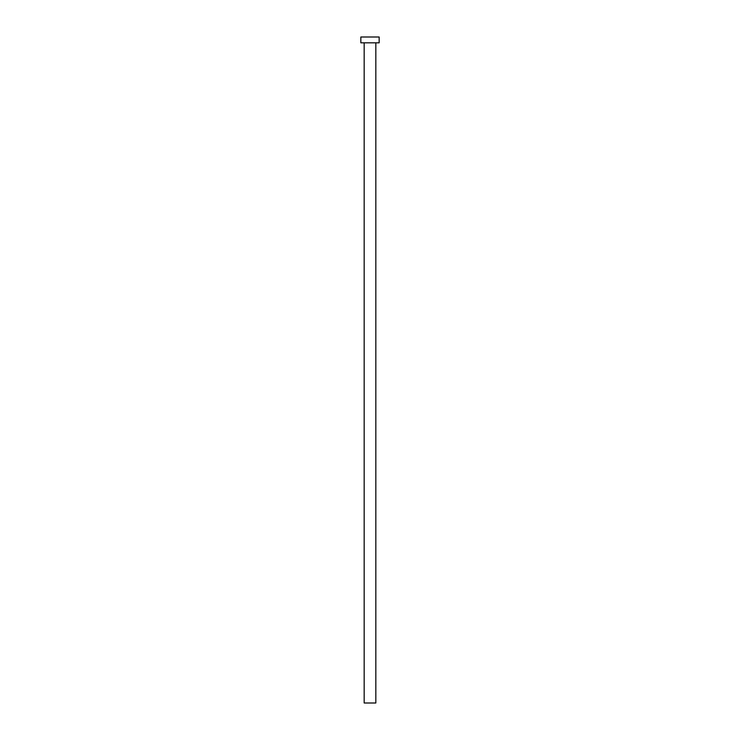 <?xml version="1.0" encoding="UTF-8"?>
<svg xmlns="http://www.w3.org/2000/svg" width="740" height="740" viewBox="0 0 740 740"><rect width="100%" height="100%" fill="white"/><g stroke="black" fill="none" stroke-linecap="round" stroke-linejoin="round"><path stroke-width="1.11" d="M364.173 42.828L364.173 703L375.828 703L375.828 42.828L375.828 703L364.173 703L364.173 42.828M360.843 37L360.843 42.828L379.157 42.828L379.157 37L360.843 37L360.843 42.828L379.157 42.828L379.157 37L360.843 37"/></g></svg>
